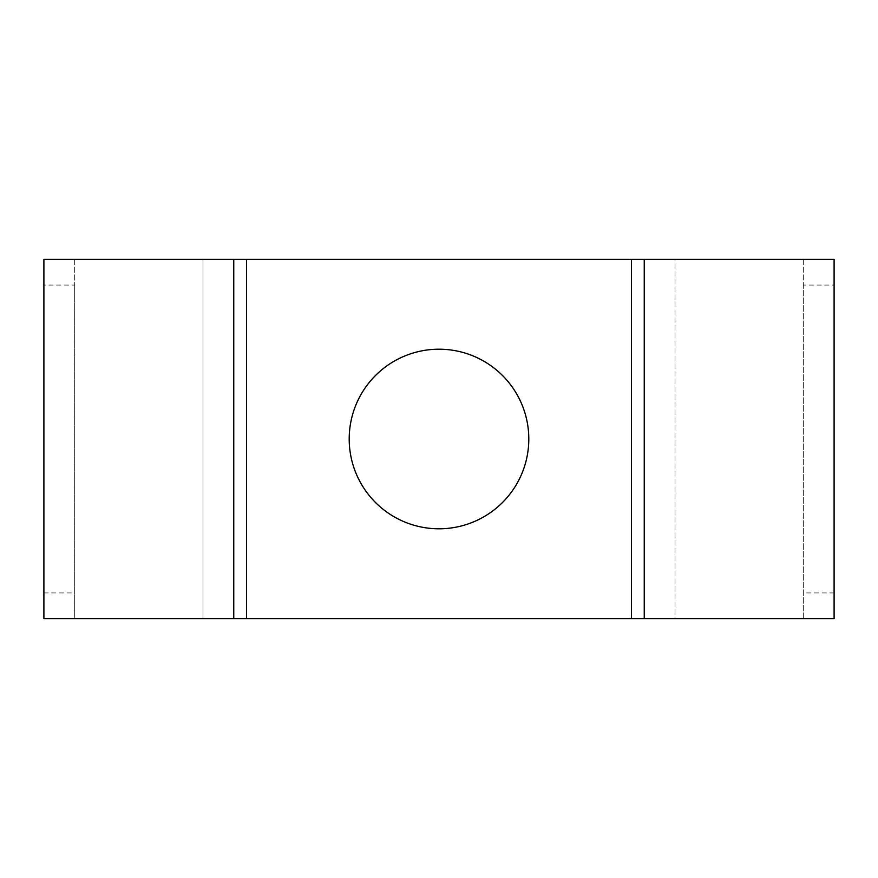 <?xml version="1.0" encoding="UTF-8"?>
<svg xmlns="http://www.w3.org/2000/svg" width="878" height="878" viewBox="0 0 878 878"><rect width="100%" height="100%" fill="white"/><g stroke="black" fill="none" stroke-linecap="round" stroke-linejoin="round"><path stroke-width="0.66" stroke-dasharray="4.39 3.29" d="M43.9 259.405L74.685 259.405L43.9 259.405L43.9 285.065L74.685 285.065L74.685 259.405L631.414 259.405L631.414 618.595L202.972 618.595L233.757 618.595L233.757 259.405L202.972 259.405L202.972 618.595L233.757 618.595M528.797 439A89.797 89.797 0 0 0 439 349.203A89.797 89.797 0 0 0 349.203 439A89.797 89.797 0 0 0 439 528.797A89.797 89.797 0 0 0 528.797 439M631.414 259.405L675.028 259.405L644.243 259.405L644.243 618.595L675.028 618.595L644.243 618.595M834.1 259.405L834.1 285.065L803.315 285.065L803.315 259.405L834.1 259.405L675.028 259.405L675.028 618.595L631.414 618.595M803.315 259.405L803.315 618.595L675.028 618.595L675.028 259.405L644.243 259.405M803.315 618.595L834.1 618.595L803.315 618.595L803.315 285.065M834.1 285.065L834.1 618.595M233.757 259.405L202.972 259.405L202.972 618.595L43.9 618.595L74.685 618.595L74.685 285.065M74.685 259.405L74.685 618.595M43.9 285.065L43.9 618.595M246.586 259.405L246.586 618.595M834.1 592.935L803.315 592.935M43.9 592.935L74.685 592.935"/><path stroke-width="1.32" d="M246.586 618.595L644.243 618.595L644.243 259.405L233.757 259.405L233.757 618.595L246.586 618.595L246.586 259.405M528.797 439A89.797 89.797 0 0 1 439 528.797A89.797 89.797 0 0 1 349.203 439A89.797 89.797 0 0 1 439 349.203A89.797 89.797 0 0 1 528.797 439M644.243 259.405L834.1 259.405L834.1 618.595L644.243 618.595M233.757 259.405L43.9 259.405L43.9 618.595L233.757 618.595M631.414 259.405L631.414 618.595"/></g></svg>
